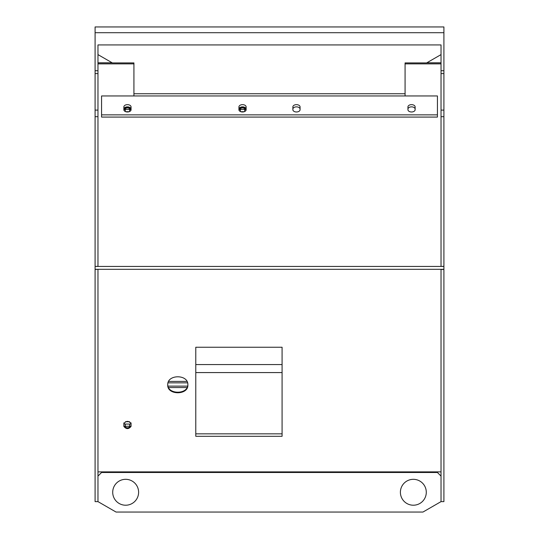 <?xml version="1.0" encoding="UTF-8"?>
<svg xmlns="http://www.w3.org/2000/svg" width="539" height="539" viewBox="0 0 539 539"><rect width="100%" height="100%" fill="white"/><g stroke="black" fill="none" stroke-linecap="round" stroke-linejoin="round"><path stroke-width="0.81" d="M441.03 269.318L441.03 501.614L443.907 501.62L443.907 32.704L95.093 32.704L95.093 70.717L97.97 70.717L97.97 266.441M441.03 266.441L443.907 266.3M405.072 95.955L101.568 95.955L101.568 117.078L437.432 117.078L437.432 95.955L405.072 95.955L405.072 62.908L426.645 62.908L441.03 54.607L441.03 44.932L441.03 266.3M95.093 32.704L95.093 26.95L443.907 26.95L443.907 32.704M441.03 476.092L437.432 472.494L101.568 472.494L97.97 476.092M443.907 269.318L95.093 269.318L95.093 501.62L97.977 501.62L116.04 512.05L422.96 512.05L441.03 501.62L443.907 501.614M112.712 492.269A12.943 12.943 0 0 0 132.136 503.48A12.943 12.943 0 0 0 132.136 481.057A12.943 12.943 0 0 0 112.712 492.269M400.396 492.269A12.943 12.943 0 0 0 419.814 503.48A12.943 12.943 0 0 0 419.814 481.057A12.943 12.943 0 0 0 400.396 492.269M441.03 269.466L443.907 269.466M95.093 269.318L95.093 266.441L443.907 266.441M441.03 44.932L97.97 44.932L97.97 70.717M133.928 95.955L133.928 62.908L112.355 62.908L97.97 54.607L97.97 44.932M95.093 269.466L97.97 269.318M97.97 269.466L97.97 501.614L95.093 501.614M95.093 266.441L97.97 266.3M95.093 70.717L95.093 266.3M437.432 114.861L101.568 114.861M407.949 106.938A3.598 2.291 180 0 1 411.54 104.647A3.598 2.291 180 0 1 415.138 106.938L415.138 109.693A3.598 2.291 180 0 1 411.54 111.984A3.598 2.291 180 0 1 407.949 109.693L407.949 106.938M292.872 106.938A3.598 2.291 180 0 1 296.47 104.647A3.598 2.291 180 0 1 300.068 106.938L300.068 109.693A3.598 2.291 180 0 1 296.47 111.984A3.598 2.291 180 0 1 292.872 109.693L292.872 106.938M131.051 109.693L131.051 106.938A3.598 2.291 180 0 0 127.46 104.647A3.598 2.291 180 0 0 123.862 106.938L123.862 109.693A3.598 2.291 180 0 0 127.46 111.984A3.598 2.291 180 0 0 131.051 109.693L131.051 109.35C128.659 106.459 126.261 106.459 123.862 109.35M238.932 106.938L238.932 109.693A3.598 2.291 180 0 0 242.53 111.984A3.598 2.291 180 0 0 246.128 109.693L246.128 106.938A3.598 2.291 180 0 0 242.53 104.647A3.598 2.291 180 0 0 238.932 106.938M407.949 109.154A3.598 2.291 180 0 1 411.54 106.863A3.598 2.291 180 0 1 415.138 109.154M292.872 109.154A3.598 2.291 180 0 1 296.47 106.863A3.598 2.291 180 0 1 300.068 109.154M123.862 109.154A3.598 2.291 180 0 1 127.46 106.863A3.598 2.291 180 0 1 131.051 109.154M238.932 109.154A3.598 2.291 180 0 1 242.53 106.863A3.598 2.291 180 0 1 246.128 109.154M187.868 384.893C188.495 374.1 167.11 374.1 167.73 384.893C167.11 395.377 188.495 395.377 187.868 384.893M123.862 422.886L123.862 426.41C126.261 429.307 128.659 429.307 131.051 426.41L131.051 423.661C128.659 420.636 126.261 420.636 123.862 423.661L123.869 423.539M125.412 421.734L129.427 421.7L131.044 423.519M246.128 109.35C243.729 106.459 241.331 106.459 238.932 109.35M187.862 384.603C188.064 394.73 167.541 394.73 167.737 384.603M131.051 423.661L131.051 422.886M131.051 425.635C128.659 428.525 126.261 428.525 123.862 425.635M238.932 110.131C241.331 107.234 243.729 107.234 246.128 110.131M123.862 110.131C126.261 107.234 128.659 107.234 131.051 110.131M97.97 62.874L112.294 62.874M426.706 62.874L441.03 62.874M97.97 63.878L133.928 63.878L97.97 63.878M405.072 63.878L441.03 63.878L405.072 63.878M125.708 111.694A3.598 2.291 180 0 0 129.205 111.694L125.708 111.694M240.778 111.694A3.598 2.291 180 0 0 244.282 111.694L240.778 111.694M167.979 386.113L187.626 386.113M187.053 387.548L168.552 387.548M130.97 426.12A3.598 2.291 0 0 1 129.616 426.288L125.297 426.288A3.598 2.291 0 0 1 123.943 426.12M123.862 423.876A3.598 2.291 0 0 0 125.297 424.072L129.616 424.072L129.616 426.288M131.051 423.876A3.598 2.291 0 0 1 129.616 424.072M130.97 109.646A3.598 2.291 0 0 0 129.616 109.478L125.297 109.478A3.598 2.291 0 0 0 123.943 109.646M246.047 109.646A3.598 2.291 0 0 0 244.686 109.478L240.374 109.478A3.598 2.291 0 0 0 239.02 109.646M195.785 433.848L195.785 436.3L282.086 436.3L282.086 347.244L195.785 347.244L195.785 433.848L282.086 433.848M441.03 116.7L443.907 116.7M441.03 110.097L443.907 110.097M441.03 73.594L443.907 73.594M441.03 70.717L443.907 70.717M405.072 93.739L133.928 93.739M95.093 73.594L97.97 73.594M95.093 110.097L97.97 110.097M95.093 116.7L97.97 116.7M168.047 382.852L187.559 382.852M168.66 381.41L186.945 381.41M125.297 424.072L125.297 426.288M129.616 111.526L129.616 109.478M125.297 111.526L125.297 109.478M244.686 111.526L244.686 109.478M240.374 111.526L240.374 109.478M195.785 372.577L282.086 372.577M195.785 364.566L282.086 364.566M97.97 471.881L441.03 471.881M97.97 62.8L112.166 62.8M426.834 62.8L441.03 62.8"/></g></svg>

